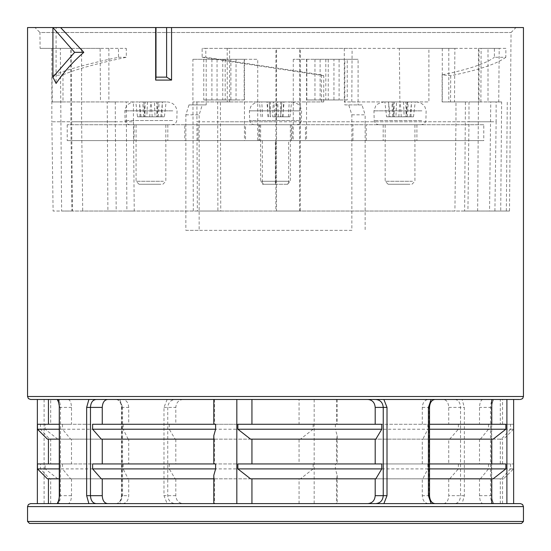 <?xml version="1.0" encoding="UTF-8"?>
<svg xmlns="http://www.w3.org/2000/svg" width="551" height="551" viewBox="0 0 551 551"><rect width="100%" height="100%" fill="white"/><g stroke="black" fill="none" stroke-linecap="round" stroke-linejoin="round"><path stroke-width="0.41" stroke-dasharray="2.75 2.07" d="M259.631 140.615L291.369 140.615L259.631 140.615L259.631 124.746L291.369 124.746L259.631 124.746M291.369 140.615L291.369 124.746M167.814 124.746L134.093 124.746L167.814 124.746L167.814 140.615L134.093 140.615L167.814 140.615M134.093 124.746L134.093 140.615M416.907 124.746L383.186 124.746L416.907 124.746L416.907 140.615L383.186 140.615L416.907 140.615M383.186 124.746L383.186 140.615M483.778 124.746L67.222 124.746L483.778 124.746L483.778 140.615L67.222 140.615L483.778 140.615M67.222 124.746L67.222 140.615M184.778 124.746L245.532 124.746L245.532 140.615L184.778 140.615L184.778 124.746L245.532 124.746M258.818 124.746L258.818 140.615L198.064 140.615L198.064 124.746M292.182 124.746L366.222 124.746L292.182 124.746L292.182 140.615L305.468 140.615L305.468 124.746M292.182 140.615L305.468 140.615M258.818 140.615L245.532 140.615M198.064 140.615L184.778 140.615M366.222 140.615L366.222 124.746M352.936 140.615L352.936 124.746M262.345 140.615L244.444 140.615L275.631 140.615L262.345 140.615L262.345 184.254L275.631 184.254L275.631 140.615M325.813 59.288L325.813 99.951L339.099 99.951L339.099 59.288L314.965 59.288L339.099 59.288M314.965 59.288L314.965 99.951L328.251 99.951L328.251 59.288M306.831 59.288L306.831 99.951L320.117 99.951L320.117 59.288L293.27 59.288L320.117 59.288M293.27 59.288L293.27 140.615L306.556 140.615L306.556 59.288M230.883 59.288L244.169 59.288L244.169 99.951L230.883 99.951L230.883 59.288L244.444 59.288L244.444 140.615M244.444 59.288L257.73 59.288L257.73 140.615M244.169 59.288L257.73 59.288M222.749 59.288L222.749 99.951L236.035 99.951L236.035 59.288L211.901 59.288L236.035 59.288M211.901 59.288L211.901 99.951L225.187 99.951L225.187 59.288M203.76 59.288L203.76 99.951L217.046 99.951L217.046 59.288L192.912 59.288L217.046 59.288M333.954 59.288L347.24 59.288L347.24 99.951L333.954 99.951L333.954 59.288L344.802 59.288L344.802 104.91L348.721 104.91L351.855 114.828L351.855 230.366L185.859 230.366L185.859 114.828L188.993 104.91L206.198 104.91L206.198 59.288M192.912 104.91L192.912 59.288M188.993 104.91L206.198 104.91M185.859 114.828L199.145 114.828L202.279 104.91M185.859 230.366L199.145 230.366L199.145 114.828M351.855 230.366L199.145 230.366M351.855 114.828L365.141 114.828L365.141 230.366M348.721 104.91L362.007 104.91L365.141 114.828M344.802 104.91L362.007 104.91M344.802 59.288L358.088 59.288L358.088 104.91M347.24 59.288L358.088 59.288M293.27 140.615L275.369 140.615L275.369 184.254L262.345 184.254M230.883 99.951L222.749 99.951M211.901 99.951L203.76 99.951M333.954 99.951L325.813 99.951M314.965 99.951L306.831 99.951M306.556 140.615L288.655 140.615L288.655 184.254L275.631 184.254M328.251 99.951L320.117 99.951M347.24 99.951L339.099 99.951M225.187 99.951L217.046 99.951M244.169 99.951L236.035 99.951M288.655 140.615L275.369 140.615M275.369 184.254L288.655 184.254M259.438 101.935L266.959 101.935M272.704 116.812L289.978 116.812L272.704 116.812L273.262 101.935M273.372 101.935L289.22 101.935L280.611 101.935L280.934 116.812M288.428 116.812L289.22 101.935M295.198 124.746L254.555 124.746L295.198 124.746M268.02 116.812L267.462 101.935L259.418 101.935M267.462 101.935L269.17 101.935L270.341 116.812M268.399 116.812L266.842 101.935L269.081 101.935M275.996 116.812L277.174 101.935L273.386 101.935M277.174 101.935L280.611 101.935M289.495 124.746L260.623 124.746L289.495 124.746M289.495 181.279L260.623 181.279L289.495 181.279M286.692 184.254L263.598 184.254L286.692 184.254M289.978 116.812L291.562 101.935M291.603 101.935L284.04 101.935M278.296 116.812L277.738 101.935M277.628 101.935L261.78 101.935L270.389 101.935L270.066 116.812M262.572 116.812L261.78 101.935M282.98 116.812L283.538 101.935L291.582 101.935M283.538 101.935L281.83 101.935L280.659 116.812M282.601 116.812L284.158 101.935L281.919 101.935M275.004 116.812L273.826 101.935L277.614 101.935M273.826 101.935L270.389 101.935M261.022 116.812L259.397 101.935M135.835 101.935L139.472 101.935M161.898 116.812L137.509 116.812L164.398 116.812L161.898 116.812L162.338 101.935L145.078 101.935M168.489 124.746L130.008 124.746L168.489 124.746M143.563 116.812L142.75 101.935L135.794 101.935L137.509 116.812M142.75 101.935L143.873 101.935L144.679 116.812M141.07 116.812L139.369 101.935L143.529 101.935M149.714 116.812L150.733 101.935L145.195 101.935L144.899 116.812M150.733 101.935L154.452 101.935L155.058 116.812M162.318 101.935L154.452 101.935M163.406 124.746L136.076 124.746L163.406 124.746M163.406 181.279L136.076 181.279L163.406 181.279M160.92 184.254L139.052 184.254L160.92 184.254M160.837 116.812L162.524 101.935L166.071 101.935M140.009 116.812L139.568 101.935L156.828 101.935M152.193 116.812L151.174 101.935L139.499 101.935M158.351 116.812L159.156 101.935L166.12 101.935L164.398 116.812M159.156 101.935L158.034 101.935L157.228 116.812M162.524 101.935L158.378 101.935M151.174 101.935L156.711 101.935L157.007 116.812M384.929 101.935L392.622 101.935L393.772 116.812L386.602 116.812L384.86 101.935L392.622 101.935M386.602 116.812L413.491 116.812L390.163 116.812L388.476 101.935M410.991 116.812L411.432 101.935L394.172 101.935M398.807 116.812L399.826 101.935L411.501 101.935M417.582 124.746L379.102 124.746L417.582 124.746M399.826 101.935L394.289 101.935L393.993 116.812M412.499 124.746L385.17 124.746L412.499 124.746M412.499 181.279L385.17 181.279L412.499 181.279M410.006 184.254L388.145 184.254L410.006 184.254M409.93 116.812L411.618 101.935L415.165 101.935M407.437 116.812L408.25 101.935L407.127 101.935L411.618 101.935L405.922 101.935L411.528 101.935M389.102 116.812L388.662 101.935L405.922 101.935M408.25 101.935L415.206 101.935L413.491 116.812M401.286 116.812L400.267 101.935L405.805 101.935L406.101 116.812M400.267 101.935L396.548 101.935L395.942 116.812M388.682 101.935L396.548 101.935M390.163 116.812L393.772 116.812M57.139 399.475L513.635 399.475L116.006 399.475L119.87 399.475L122.584 407.409L121.482 407.409L121.881 407.409L121.881 495.68C121.454 500.549 119.498 503.194 116.006 503.614L119.87 503.614L122.584 495.68L122.584 407.409M96.143 503.614L431.13 503.614M59.226 399.475L59.226 424.27L128.727 424.27L128.727 407.409L121.881 407.409C121.454 402.54 119.498 399.895 116.006 399.475L37.365 399.475L50.706 399.475L50.706 424.27L40.471 424.27L40.471 429.229L49.666 439.147L50.706 439.147L50.706 463.942L40.471 463.942L40.471 468.901L49.666 478.819L50.706 478.819L50.706 503.614L48.44 503.614L68.076 503.614L57.394 503.614C59.198 503.194 60.231 500.549 60.493 495.68L60.493 407.409C60.231 402.54 59.198 399.895 57.394 399.475L88.89 399.475M122.584 495.68L121.482 495.68C121.13 500.556 119.305 503.201 116.006 503.614L50.706 503.614M506.892 503.614L30.525 503.614M37.365 399.475L57.394 399.475M58.013 503.614L88.89 503.614M29.534 523.45L521.466 523.45M197.361 211.033L454.912 211.033L455.959 121.771L196.927 121.778L197.361 211.033L107.9 211.033L107.218 101.935L115.311 101.935L115.311 121.778L81.603 121.778L82.719 211.033L116.199 211.033L115.311 121.778M82.719 211.033L72.36 211.033L71.093 48.378L100.124 48.378L100.468 101.935M72.36 211.033L61.616 211.033L60.92 121.771L70.859 121.771L51.849 121.778L53.096 211.033L71.967 211.033L70.859 121.771L70.859 48.378L51.849 48.378L126.303 48.378L40.085 48.378L39.947 32.509L511.052 32.509L39.947 32.509L34.988 27.55L516.011 27.55L34.988 27.55M40.085 48.378L60.348 48.378L60.92 121.771M52.035 75.707L62.986 74.805L62.986 101.935L52.255 101.935L52.035 75.707C65.266 69.998 87.423 63.854 118.513 57.276L118.458 48.378M52.255 101.935L126.275 101.935L126.875 211.033L217.886 211.033L217.652 101.935L229.602 101.935L220.434 101.935L220.434 121.778L275.92 121.771L275.851 211.033L220.744 211.033L220.434 121.778M275.851 211.033L276.492 211.033L276.568 48.378L227.191 48.378L227.287 101.935M276.492 211.033L300.254 211.033L300.302 121.771L496.127 121.778L494.901 211.033L299.62 211.033L299.682 48.378L505.901 48.378L505.825 57.276L494.392 57.276L494.392 48.378M505.901 48.378L300.336 48.378L300.302 121.771M62.986 101.935L133.445 101.935L133.445 121.778L52.545 121.778M133.445 121.778L134.237 211.033L53.096 211.033M490.755 121.778L468.977 121.778L467.93 211.033L489.557 211.033L490.755 101.935L488.014 101.935L488.014 48.378L479.019 48.378L479.019 101.935L478.433 101.935L477.648 211.033L464.631 211.033L465.285 121.771L455.959 121.771L455.959 101.935L442.281 101.935L454.492 101.935L454.878 48.378L428.898 48.378L428.898 101.935L344.299 101.935L428.898 101.935M454.857 399.475C458.329 399.895 460.216 402.54 460.533 407.409L460.533 495.68C460.216 500.549 458.329 503.194 454.857 503.614L175.321 503.614C170.741 503.194 168.22 500.549 167.759 495.68L167.759 407.409C168.22 402.54 170.741 399.895 175.321 399.475M454.857 503.614L462.11 503.614L464.341 495.68L464.341 407.409L462.11 399.475M513.635 503.614L493.606 503.614C491.802 503.194 490.769 500.549 490.507 495.68L490.507 407.409C490.769 402.54 491.802 399.895 493.606 399.475L492.987 399.475L491.396 407.409L491.396 495.68L492.987 503.614L462.11 503.614M434.994 399.475C431.502 399.895 429.546 402.54 429.119 407.409L429.119 495.68C429.546 500.549 431.502 503.194 434.994 503.614L491.774 503.614M167.125 399.475L163.991 407.409L163.991 495.68L167.125 503.614L119.87 503.614M167.125 503.614L175.321 503.614M493.166 478.819L422.273 478.819L422.81 478.819L427.865 468.901L429.518 468.901M429.518 478.819L422.81 478.819M480.369 478.819L503.614 478.819L513.532 468.901L488.496 468.901L480.369 478.819L503.614 478.819M493.166 439.147L422.273 439.147L422.81 439.147L427.865 429.229L429.518 429.229M429.518 439.147L422.81 439.147M429.518 463.942L505.859 463.942M479.501 439.147L479.501 463.942L513.532 463.942L500.294 463.942L500.294 439.147L502.56 439.147L479.501 439.147L500.294 439.147M479.501 463.942L500.294 463.942M429.518 424.27L505.859 424.27M427.865 424.27L427.865 429.229M482.924 399.475C480.899 399.902 479.756 402.547 479.501 407.409L479.501 424.27L513.532 424.27L510.529 424.27L510.529 429.229L513.532 429.229L488.496 429.229L480.369 439.147M488.496 424.27L488.496 429.229M427.865 463.942L427.865 468.901M510.529 463.942L510.529 468.901L513.532 468.901L513.532 463.942M488.496 463.942L488.496 468.901M510.529 429.229L501.334 439.147M510.529 468.901L501.334 478.819M141.511 399.475L519.717 399.475M213.809 478.819L101.329 478.819M375.83 478.819L250.547 478.819M213.809 439.147L101.329 439.147M375.83 439.147L250.547 439.147M214.518 439.147L214.518 463.942L213.809 463.942L215.62 463.942M214.518 463.942L92.623 463.942M237.86 463.942L381.767 463.942M214.518 399.475L214.518 424.27L213.809 424.27L215.62 424.27M214.518 424.27L92.623 424.27M237.86 424.27L381.767 424.27M214.236 439.147L213.809 435.634M214.236 478.819L213.809 475.306M449.671 478.819L336.482 478.819L449.671 478.819L458.377 468.901L335.38 468.901L335.38 463.942L458.377 463.942L448.748 463.942L448.748 439.147L336.482 439.147L448.748 439.147M175.803 478.819L300.453 478.819L175.17 478.819L175.803 478.819L175.803 495.68C176.244 500.528 178.689 503.173 183.132 503.614M175.803 439.147L300.453 439.147L175.17 439.147L175.803 439.147L175.803 463.942L313.14 463.942L299.055 463.942L299.055 439.147M336.482 439.147L336.482 463.942L337.191 463.942L335.38 463.942M336.482 463.942L448.748 463.942M175.803 463.942L299.055 463.942M336.482 399.475L336.482 424.27L337.191 424.27L335.38 424.27L458.377 424.27L448.748 424.27L448.748 407.409C448.445 402.561 446.668 399.916 443.41 399.475M336.482 424.27L448.748 424.27M183.132 399.475C178.696 399.902 176.251 402.547 175.803 407.409L175.803 424.27L169.233 424.27L313.14 424.27L299.055 424.27L299.055 399.475M175.803 424.27L299.055 424.27M458.377 424.27L458.377 429.229L335.38 429.229L335.38 424.27M313.14 424.27L313.14 429.229L169.233 429.229L175.17 439.147M169.233 424.27L169.233 429.229M458.377 463.942L458.377 468.901M313.14 463.942L313.14 468.901L169.233 468.901L175.17 478.819M169.233 463.942L169.233 468.901M336.764 439.147L337.191 435.634L335.38 429.229M449.671 439.147L458.377 429.229M313.14 429.229L300.453 439.147M336.764 478.819L337.191 475.306L335.38 468.901M313.14 468.901L300.453 478.819M128.19 478.819L57.834 478.819L128.727 478.819L128.19 478.819L123.135 468.901L45.141 468.901L45.141 463.942L128.727 463.942L128.727 439.147L57.834 439.147L128.727 439.147M59.274 468.901L62.504 468.901L70.631 478.819L71.499 478.819L50.706 478.819M70.631 478.819L59.274 478.819M47.386 478.819L49.666 478.819M59.226 439.147L59.226 463.942L45.141 463.942M59.226 463.942L128.727 463.942M50.706 439.147L71.499 439.147L71.499 463.942L59.274 463.942M71.499 463.942L50.706 463.942M37.468 463.942L40.471 463.942M59.226 424.27L128.727 424.27M123.135 424.27L123.135 429.229L45.141 429.229L45.141 424.27M68.076 399.475C70.101 399.902 71.244 402.547 71.499 407.409L71.499 424.27L59.274 424.27M37.468 424.27L40.471 424.27M40.471 429.229L37.468 429.229M59.274 429.229L62.504 429.229L70.631 439.147L59.274 439.147M62.504 424.27L62.504 429.229M123.135 463.942L123.135 468.901M40.471 468.901L37.468 468.901M62.504 463.942L62.504 468.901M57.834 439.147L45.141 429.229M128.19 439.147L123.135 429.229M47.386 439.147L49.666 439.147M57.834 478.819L45.141 468.901M56.085 27.55L52.924 27.55L56.085 27.55L56.085 83.449M27.55 27.55L523.45 27.55M71.499 439.147L70.631 439.147M71.499 424.27L50.706 424.27M479.501 424.27L502.56 424.27L500.294 424.27L500.294 399.475M510.529 424.27L500.294 424.27M62.986 74.805C75.625 69.364 96.728 63.523 126.303 57.276L126.303 48.378M323.712 101.935L323.761 75.707L321.398 74.805L321.398 101.935L323.712 101.935L192.953 101.935L196.927 101.935L196.927 121.778M321.398 74.805L205.805 57.276L205.805 48.378L202.134 48.378L202.162 57.276L205.805 57.276M351.8 101.935L352.11 48.378L205.805 48.378M344.299 48.378L344.299 101.935M196.927 101.935L321.398 101.935M133.445 101.935L126.275 101.935M496.127 101.935L442.116 101.935L496.127 101.935L496.127 121.778M505.825 57.276C496.954 63.875 478.578 70.032 450.704 75.749L442.116 74.846C468.625 69.392 486.051 63.537 494.392 57.276M494.901 211.033L509.496 211.033L500.714 211.033L501.63 101.935L498.745 101.935L499.192 48.378L488.014 48.378M498.745 101.935L488.014 101.935M442.116 74.846L442.116 101.935M118.513 57.276L126.303 57.276M227.191 48.378L229.602 48.378L229.602 101.935M60.348 48.378L70.859 48.378M229.602 48.378L275.92 48.378L275.92 121.771M100.124 48.378L81.603 48.378L81.603 121.771L71.664 121.771M108.884 48.378L108.884 101.935M428.898 48.378L399.323 48.378L399.902 101.935M467.93 211.033L477.648 211.033M479.019 48.378L481.099 48.378L480.885 101.935L468.977 101.935L468.977 121.771M478.433 48.378L478.433 101.935L480.885 101.935M468.977 101.935L479.019 101.935M323.761 75.707L202.162 57.276M107.218 101.935L115.311 101.935M455.959 101.935L465.43 101.935L465.285 121.771M465.43 101.935L454.492 101.935M71.093 48.378L81.603 48.378M276.568 48.378L275.92 48.378M217.652 101.935L220.434 101.935M300.336 48.378L299.682 48.378M450.704 75.749L450.532 101.935M506.335 211.033L507.271 101.935M499.192 48.378L481.099 48.378M454.878 48.378L399.323 48.378M352.11 48.378L202.134 48.378M193.291 211.033L192.953 101.935M501.63 101.935L490.755 101.935M464.631 211.033L454.912 211.033M300.254 211.033L299.62 211.033M61.616 211.033L71.967 211.033M134.237 211.033L126.875 211.033M217.886 211.033L220.744 211.033M500.714 211.033L489.557 211.033M107.9 211.033L116.199 211.033M428.347 503.614C424.711 503.187 422.686 500.542 422.273 495.68L422.273 478.819M422.273 463.942L422.273 439.147M422.273 424.27L422.273 407.409C422.679 402.561 424.704 399.916 428.347 399.475M479.501 478.819L479.501 495.68C479.749 500.528 480.892 503.173 482.924 503.614M71.499 478.819L71.499 495.68C71.251 500.528 70.108 503.173 68.076 503.614M122.653 503.614C126.289 503.187 128.314 500.542 128.727 495.68L128.727 478.819M443.41 503.614C446.661 503.187 448.438 500.542 448.748 495.68L448.748 478.819M128.727 407.409C128.321 402.561 126.296 399.916 122.653 399.475M59.226 478.819L59.226 503.614M336.482 478.819L336.482 503.614M299.055 503.614L299.055 478.819M214.518 478.819L214.518 503.614M500.294 503.614L500.294 478.819M300.033 110.854L249.41 110.854L300.033 110.854M299.813 120.524L249.651 120.524L299.813 120.524M172.794 110.854L124.87 110.854L172.794 110.854M172.594 120.524L125.105 120.524L172.594 120.524M147.454 101.935L146.848 116.812M421.887 110.854L373.957 110.854L421.887 110.854M421.687 120.524L374.198 120.524L421.687 120.524M392.649 116.812L391.844 101.935M403.546 101.935L404.152 116.812M407.471 101.935L406.321 116.812M27.55 506.589L523.45 506.589M523.45 396.5L27.55 396.5M523.45 521.466L27.55 521.466M442.281 48.378L442.281 101.935M448.803 48.378L448.803 101.935M429.518 495.68L422.273 495.68M422.273 407.409L429.518 407.409M491.396 407.409L479.501 407.409M479.501 495.68L491.396 495.68M59.274 407.409L71.499 407.409M71.499 495.68L59.274 495.68M116.006 399.475C119.305 399.888 121.13 402.533 121.482 407.409L121.482 495.68L128.727 495.68M163.991 407.409L175.803 407.409M175.803 495.68L163.991 495.68M464.341 495.68L448.748 495.68M448.748 407.409L464.341 407.409M44.108 399.475L44.108 503.614M314.173 399.475L314.173 503.614M254.555 124.746C251.855 124.519 250.223 123.114 249.651 120.524L249.41 110.854L250.712 106.866C250.182 107.218 253.488 101.997 259.28 101.935M263.598 184.254L260.623 181.279L260.623 124.746M287.402 184.254L290.377 181.279L290.377 124.746M291.72 101.935C299.283 102.844 300.805 107.824 300.605 107.445L301.59 110.854L301.349 120.524C300.777 123.114 299.145 124.519 296.445 124.746M269.17 101.935L270.472 116.812M281.83 101.935L280.528 116.812M130.008 124.746C127.309 124.519 125.676 123.114 125.105 120.524L124.87 110.854C125.883 105.365 129.168 102.39 134.733 101.935M139.052 184.254L136.076 181.279L136.076 124.746M162.855 184.254L165.83 181.279L165.83 124.746M167.173 101.935C172.738 102.39 176.024 105.365 177.043 110.854L176.802 120.524C176.23 123.114 174.598 124.519 171.898 124.746M143.873 101.935L145.175 116.812M158.034 101.935L156.732 116.812M379.102 124.746C376.402 124.519 374.77 123.114 374.198 120.524L373.957 110.854L375.486 106.495C375.982 104.635 378.757 103.12 383.827 101.935M388.145 184.254L385.17 181.279L385.17 124.746M411.948 184.254L414.924 181.279L414.924 124.746M416.267 101.935C423.567 102.775 425.186 107.486 425.014 107.183L426.13 110.854L425.895 120.524C425.324 123.114 423.691 124.519 420.992 124.746M392.966 101.935L394.268 116.812M407.127 101.935L405.825 116.812M513.532 424.27L513.532 429.229L503.614 439.147M51.849 48.378L51.849 121.778M509.496 211.033L511.052 32.509L516.011 27.55M493.861 503.614C492.387 501.245 491.678 498.6 491.726 495.68L491.726 407.409C491.554 406.211 492.084 401.713 493.861 399.475M337.191 399.475L337.191 424.27M337.191 435.634L337.191 463.942M337.191 475.306L337.191 503.614M502.56 424.27L502.56 399.475M502.56 463.942L502.56 439.147M502.56 503.614L502.56 478.819"/><path stroke-width="0.83" d="M27.55 506.589L27.55 521.466L523.45 521.466L523.45 506.589L27.55 506.589L28.404 504.502L30.525 503.614L520.475 503.614L513.635 503.614L513.635 399.475M519.717 399.475L30.525 399.475L37.365 399.475L37.365 503.614M50.706 399.475L57.139 399.475C58.916 401.713 59.446 406.211 59.274 407.409L59.604 495.68L58.013 503.614M96.143 399.475C92.671 399.895 90.784 402.54 90.467 407.409L90.467 495.68C90.784 500.549 92.671 503.194 96.143 503.614L88.89 503.614L86.659 495.68L86.659 407.409L88.89 399.475L116.006 399.475M119.87 399.475L141.511 399.475M523.45 521.466L521.466 523.45L29.534 523.45L27.55 521.466M491.774 478.819L491.774 503.614L506.892 503.614L506.892 399.475M428.416 495.68L429.518 495.68C429.87 500.556 431.695 503.201 434.994 503.614L431.13 503.614L428.416 495.68L428.416 407.409L431.13 399.475M429.518 468.901L505.859 468.901L493.166 478.819L429.518 478.819M429.518 429.229L505.859 429.229L493.166 439.147L429.518 439.147M505.859 468.901L505.859 463.942L429.518 463.942M505.859 429.229L505.859 424.27L429.518 424.27M57.394 399.475L58.013 399.475L59.604 407.409M213.809 478.819L101.329 478.819L92.623 468.901L215.62 468.901L215.62 463.942L92.623 463.942L92.623 468.901M375.83 478.819L250.547 478.819L237.86 468.901L381.767 468.901L375.83 478.819M213.809 439.147L101.329 439.147L92.623 429.229L215.62 429.229L215.62 424.27L92.623 424.27L92.623 429.229M375.83 439.147L250.547 439.147L237.86 429.229L381.767 429.229L375.83 439.147M381.767 468.901L381.767 463.942L237.86 463.942L237.86 468.901M381.767 429.229L381.767 424.27L237.86 424.27L237.86 429.229M213.809 463.942L213.809 435.634L215.62 429.229M213.809 503.614L213.809 475.306L215.62 468.901M59.274 478.819L47.386 478.819L37.468 468.901L59.274 468.901M59.274 463.942L37.468 463.942L37.468 468.901M59.274 424.27L37.468 424.27L37.468 429.229L59.274 429.229M59.274 439.147L47.386 439.147L37.468 429.229M83.814 52.345L74.619 52.345L52.924 77.14L56.085 83.449C63.916 71.919 73.159 61.554 83.814 52.345L60.596 27.55L155.664 27.55L155.664 80.095L171.561 80.095L171.561 27.55L166.609 27.55L166.609 77.14L155.995 77.14L155.995 27.55L166.609 27.55M60.596 27.55L27.55 27.55L27.55 396.5L523.45 396.5L522.596 398.587L520.475 399.475M523.45 396.5L523.45 27.55L171.561 27.55M367.868 399.475C372.304 399.902 374.749 402.547 375.197 407.409L375.197 424.27M375.197 439.147L375.197 463.942M375.197 478.819L375.197 495.68C374.756 500.528 372.311 503.173 367.868 503.614M107.59 503.614C104.339 503.187 102.562 500.542 102.252 495.68L102.252 478.819M102.252 463.942L102.252 439.147M102.252 424.27L102.252 407.409C102.555 402.561 104.332 399.916 107.59 399.475M375.679 503.614C380.259 503.194 382.78 500.549 383.241 495.68L383.241 407.409C382.78 402.54 380.259 399.895 375.679 399.475M383.875 399.475L387.009 407.409L387.009 495.68L383.875 503.614M52.924 77.14L52.924 27.55L74.619 52.345M171.561 80.095L166.609 77.14M155.664 80.095L155.995 77.14M251.945 503.614L251.945 478.819M251.945 463.942L251.945 439.147M251.945 424.27L251.945 399.475M491.774 399.475L491.774 424.27M491.774 439.147L491.774 463.942M236.827 399.475L236.827 503.614M387.009 407.409L375.197 407.409M375.197 495.68L387.009 495.68M86.659 495.68L102.252 495.68M102.252 407.409L86.659 407.409M57.139 503.614C58.613 501.245 59.322 498.6 59.274 495.68L59.604 495.68M428.416 407.409L429.518 407.409L429.518 495.68M27.55 396.5L28.404 398.587L30.525 399.475M59.274 407.409L59.274 495.68M434.994 399.475C431.695 399.888 429.87 402.533 429.518 407.409M523.45 506.589L522.596 504.502L520.475 503.614M213.809 399.475L213.809 424.27M48.44 424.27L48.44 399.475M48.44 463.942L48.44 439.147M48.44 503.614L48.44 478.819"/></g></svg>
